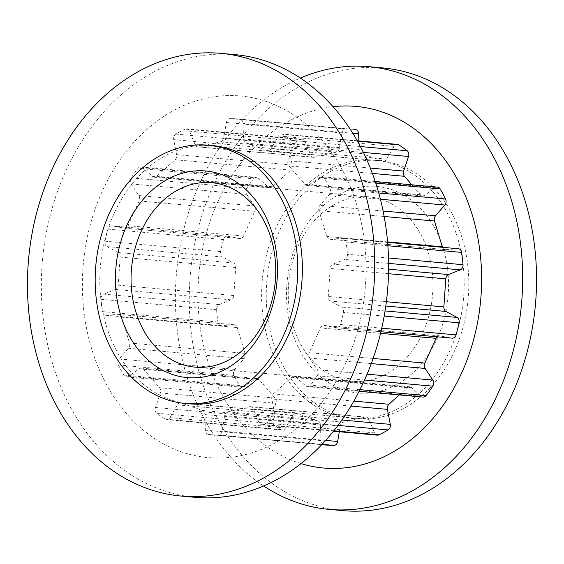 <?xml version="1.0" encoding="UTF-8"?>
<svg xmlns="http://www.w3.org/2000/svg" width="564" height="564" viewBox="0 0 564 564"><rect width="100%" height="100%" fill="white"/><g stroke="black" fill="none" stroke-linecap="round" stroke-linejoin="round"><path stroke-width="0.42" stroke-dasharray="2.82 2.11" d="M360.474 393.164A103.713 80.828 -84.9 0 0 448.26 294.07A103.713 80.828 -84.9 0 0 374.581 186.247A103.713 80.828 -84.9 0 0 286.801 285.342A103.713 80.828 -84.9 0 0 360.474 393.164M366.889 196.709A92.602 72.171 95.1 0 1 368.905 196.85A92.602 72.171 95.1 0 1 432.581 294.267A92.602 72.171 95.1 0 1 354.298 381.454A92.602 72.171 95.1 0 1 352.288 381.306A92.602 72.171 95.1 0 1 288.606 283.896A92.602 72.171 95.1 0 1 366.889 196.709M189.462 403.831A129.642 101.034 95.1 0 1 100.314 267.449A129.642 101.034 95.1 0 1 209.907 145.392A129.642 101.034 95.1 0 1 212.727 145.597M195.024 497.307A222.244 173.204 95.1 0 1 42.201 263.515A222.244 173.204 95.1 0 1 230.077 54.271A222.244 173.204 95.1 0 1 234.899 54.616M211.867 457.883A181.537 141.479 95.1 0 1 82.901 269.155A181.537 141.479 95.1 0 1 236.556 95.704A181.537 141.479 95.1 0 1 365.514 284.432A181.537 141.479 95.1 0 1 211.867 457.883M300.972 463.587A181.537 141.479 95.1 0 1 198.881 274.513A181.537 141.479 95.1 0 1 333.112 106.723M263.628 485.949A222.244 173.204 95.1 0 1 176.532 272.497A222.244 173.204 95.1 0 1 300.372 78.051M342.968 510.631A222.244 173.204 95.1 0 1 190.138 276.839A222.244 173.204 95.1 0 1 378.021 67.595A222.244 173.204 95.1 0 1 382.843 67.941M354.093 418.608A129.642 101.034 95.1 0 1 351.273 418.403A129.642 101.034 95.1 0 1 262.126 282.028A129.642 101.034 95.1 0 1 371.725 159.964A129.642 101.034 95.1 0 1 374.538 160.169A129.642 101.034 95.1 0 1 463.686 296.551A129.642 101.034 95.1 0 1 354.093 418.608M358.711 419.024A129.642 101.034 95.1 0 1 355.898 418.826A129.642 101.034 95.1 0 1 266.751 282.444A129.642 101.034 95.1 0 1 376.343 160.38A129.642 101.034 95.1 0 1 379.163 160.585A129.642 101.034 95.1 0 1 468.31 296.967A129.642 101.034 95.1 0 1 358.711 419.024M218.317 434.992A158.449 123.481 95.1 0 1 213.432 434.851A158.449 123.481 95.1 0 1 209.998 434.604A158.449 123.481 95.1 0 1 208.567 434.463A4.702 3.666 -84.9 0 1 205.359 430.17L204.901 414.589A4.702 3.666 95.1 0 0 202.356 410.444L181.432 403.048A4.702 3.666 95.1 0 0 180.727 402.893A4.702 3.666 95.1 0 0 177.406 404.867L169.898 417.628A4.702 3.666 -84.9 0 1 166.577 419.602A4.702 3.666 -84.9 0 1 165.245 419.144A158.449 123.481 95.1 0 1 156.834 413.25A4.702 3.666 -84.9 0 1 155.46 407.511L160.352 392.918A4.702 3.666 95.1 0 0 159.52 387.694L143.594 369.272A4.702 3.666 95.1 0 0 141.479 368.13A4.702 3.666 95.1 0 0 139.421 368.708L128.465 376.294A4.702 3.666 -84.9 0 1 126.414 376.872A4.702 3.666 -84.9 0 1 123.854 375.102A158.449 123.481 95.1 0 1 118.44 365.007A4.702 3.666 -84.9 0 1 119.18 358.965L128.451 348.249A4.702 3.666 95.1 0 0 129.494 342.975L121.718 317.179A4.702 3.666 95.1 0 0 118.701 314.352A4.702 3.666 95.1 0 0 118.228 314.345L106.004 315.248A4.702 3.666 -84.9 0 1 105.531 315.241A4.702 3.666 -84.9 0 1 102.338 311.589A158.449 123.481 95.1 0 1 100.998 299.294A4.702 3.666 -84.9 0 1 103.705 294.147L115.521 289.424A4.702 3.666 95.1 0 0 118.228 285.144L120.139 257.085A4.702 3.666 95.1 0 0 118.031 252.545L106.948 246.588A4.702 3.666 -84.9 0 1 104.96 241.188A158.449 123.481 95.1 0 1 107.957 229.125A4.702 3.666 -84.9 0 1 111.834 225.854A4.702 3.666 -84.9 0 1 112.095 225.889L124.108 228.103A4.702 3.666 95.1 0 0 124.369 228.138A4.702 3.666 95.1 0 0 127.957 225.663L139.181 200.897A4.702 3.666 95.1 0 0 138.864 195.546L131.116 183.913A4.702 3.666 -84.9 0 1 131.2 177.836A158.449 123.481 95.1 0 1 137.947 168.396A4.702 3.666 -84.9 0 1 140.929 166.93A4.702 3.666 -84.9 0 1 142.685 167.712L152.534 176.419A4.702 3.666 95.1 0 0 154.289 177.202A4.702 3.666 95.1 0 0 156.743 176.313L175.059 159.739A4.702 3.666 95.1 0 0 176.595 154.642L173.726 139.632A4.702 3.666 -84.9 0 1 175.862 134.084A158.449 123.481 95.1 0 1 185.013 129.142A4.702 3.666 -84.9 0 1 186.599 128.839A4.702 3.666 -84.9 0 1 189.426 131.144L195.144 144.617A4.702 3.666 95.1 0 0 197.971 146.922A4.702 3.666 95.1 0 0 198.902 146.859L220.672 141.768A4.702 3.666 95.1 0 0 223.76 137.933L226.333 122.515A4.702 3.666 -84.9 0 1 230.105 118.602A158.449 123.481 95.1 0 1 238.424 118.99A158.449 123.481 95.1 0 1 239.848 119.124A4.702 3.666 -84.9 0 1 243.063 123.424L243.521 138.998A4.702 3.666 95.1 0 0 246.066 143.143L266.983 150.539A4.702 3.666 95.1 0 0 267.688 150.694A4.702 3.666 95.1 0 0 271.016 148.72L278.517 135.959A4.702 3.666 -84.9 0 1 281.845 133.985A4.702 3.666 -84.9 0 1 283.17 134.443A158.449 123.481 95.1 0 1 291.588 140.344A4.702 3.666 -84.9 0 1 292.956 146.076L288.07 160.669A4.702 3.666 95.1 0 0 288.902 165.894L304.828 184.315A4.702 3.666 95.1 0 0 306.943 185.457A4.702 3.666 95.1 0 0 309.001 184.879L319.95 177.3A4.702 3.666 -84.9 0 1 322.009 176.722A4.702 3.666 -84.9 0 1 324.568 178.485A158.449 123.481 95.1 0 1 329.982 188.58A4.702 3.666 -84.9 0 1 329.235 194.622L319.964 205.338A4.702 3.666 95.1 0 0 318.928 210.619L326.704 236.408A4.702 3.666 95.1 0 0 329.721 239.235A4.702 3.666 95.1 0 0 330.187 239.242L342.418 238.339A4.702 3.666 -84.9 0 1 342.884 238.346A4.702 3.666 -84.9 0 1 346.084 241.998A158.449 123.481 95.1 0 1 347.424 254.293A4.702 3.666 -84.9 0 1 344.717 259.44L332.901 264.163A4.702 3.666 95.1 0 0 330.194 268.443L328.276 296.502A4.702 3.666 95.1 0 0 330.384 301.042L341.474 306.999A4.702 3.666 -84.9 0 1 343.462 312.4A158.449 123.481 95.1 0 1 340.459 324.462A4.702 3.666 -84.9 0 1 336.588 327.733A4.702 3.666 -84.9 0 1 336.327 327.698L324.307 325.491A4.702 3.666 95.1 0 0 324.046 325.456A4.702 3.666 95.1 0 0 320.465 327.924L309.241 352.69A4.702 3.666 95.1 0 0 309.558 358.041L317.306 369.681A4.702 3.666 -84.9 0 1 317.222 375.751A158.449 123.481 95.1 0 1 310.475 385.191A4.702 3.666 -84.9 0 1 307.493 386.657A4.702 3.666 -84.9 0 1 305.73 385.875L295.888 377.168A4.702 3.666 95.1 0 0 294.126 376.385A4.702 3.666 95.1 0 0 291.673 377.281L273.364 393.848A4.702 3.666 95.1 0 0 271.82 398.945L274.696 413.962A4.702 3.666 -84.9 0 1 272.56 419.503A158.449 123.481 95.1 0 1 263.402 424.452A4.702 3.666 -84.9 0 1 261.816 424.748A4.702 3.666 -84.9 0 1 258.989 422.443L253.271 408.971A4.702 3.666 95.1 0 0 250.444 406.665A4.702 3.666 95.1 0 0 249.521 406.729L227.75 411.819A4.702 3.666 95.1 0 0 224.655 415.661L222.089 431.072A4.702 3.666 -84.9 0 1 218.317 434.992L322.03 444.333M325.576 445.01A158.449 123.481 95.1 0 1 324.152 444.876A4.702 3.666 -84.9 0 1 320.937 440.576L320.479 425.002A4.702 3.666 95.1 0 0 317.934 420.857L297.017 413.461A4.702 3.666 95.1 0 0 296.311 413.306A4.702 3.666 95.1 0 0 292.984 415.28L285.483 428.041A4.702 3.666 -84.9 0 1 282.155 430.015A4.702 3.666 -84.9 0 1 280.83 429.556A158.449 123.481 95.1 0 1 272.412 423.656A4.702 3.666 -84.9 0 1 271.044 417.924L275.93 403.33A4.702 3.666 95.1 0 0 275.098 398.106L259.172 379.685A4.702 3.666 95.1 0 0 257.057 378.543A4.702 3.666 95.1 0 0 254.998 379.121L244.05 386.7A4.702 3.666 -84.9 0 1 241.991 387.278A4.702 3.666 -84.9 0 1 239.432 385.515A158.449 123.481 95.1 0 1 234.018 375.42A4.702 3.666 -84.9 0 1 234.765 369.378L244.036 358.662A4.702 3.666 95.1 0 0 245.072 353.381L237.296 327.592A4.702 3.666 95.1 0 0 234.279 324.765A4.702 3.666 95.1 0 0 233.813 324.758L221.582 325.661A4.702 3.666 -84.9 0 1 221.116 325.654A4.702 3.666 -84.9 0 1 217.916 322.002A158.449 123.481 95.1 0 1 216.576 309.707A4.702 3.666 -84.9 0 1 219.283 304.56L231.099 299.837A4.702 3.666 95.1 0 0 233.806 295.557L235.724 267.498A4.702 3.666 95.1 0 0 233.616 262.958L222.526 257.001A4.702 3.666 -84.9 0 1 220.538 251.6A158.449 123.481 95.1 0 1 223.541 239.538A4.702 3.666 -84.9 0 1 227.412 236.267A4.702 3.666 -84.9 0 1 227.673 236.302L239.693 238.509A4.702 3.666 95.1 0 0 239.954 238.544A4.702 3.666 95.1 0 0 243.535 236.076L254.759 211.31A4.702 3.666 95.1 0 0 254.442 205.959L246.694 194.319A4.702 3.666 -84.9 0 1 246.778 188.249A158.449 123.481 95.1 0 1 253.525 178.809L137.947 168.396M253.525 178.809A4.702 3.666 -84.9 0 1 256.507 177.343A4.702 3.666 -84.9 0 1 258.27 178.125L268.111 186.832A4.702 3.666 95.1 0 0 269.874 187.615A4.702 3.666 95.1 0 0 272.327 186.719L290.636 170.152A4.702 3.666 95.1 0 0 292.18 165.055L289.304 150.038A4.702 3.666 -84.9 0 1 291.44 144.497A158.449 123.481 95.1 0 1 300.598 139.548L185.013 129.142M300.598 139.548A4.702 3.666 -84.9 0 1 302.184 139.252A4.702 3.666 -84.9 0 1 305.011 141.557L310.729 155.029A4.702 3.666 95.1 0 0 313.556 157.335A4.702 3.666 95.1 0 0 314.479 157.271L336.25 152.181A4.702 3.666 95.1 0 0 339.345 148.339L341.911 132.928A4.702 3.666 -84.9 0 1 345.683 129.008A158.449 123.481 95.1 0 1 354.002 129.396M397.423 144.398A4.702 3.666 -84.9 0 0 394.102 146.372L386.594 159.133A4.702 3.666 95.1 0 1 383.273 161.107A4.702 3.666 95.1 0 1 382.568 160.952L361.644 153.556A4.702 3.666 95.1 0 1 359.099 149.411L358.852 140.922M437.586 187.128A4.702 3.666 -84.9 0 0 435.535 187.706L424.579 195.292A4.702 3.666 95.1 0 1 422.521 195.87A4.702 3.666 95.1 0 1 420.406 194.728L411.833 184.809M458.469 248.759A4.702 3.666 -84.9 0 0 457.996 248.752L445.771 249.655A4.702 3.666 95.1 0 1 445.299 249.648A4.702 3.666 95.1 0 1 442.458 247.314M437.135 336.793A4.702 3.666 95.1 0 1 439.631 335.862A4.702 3.666 95.1 0 1 439.892 335.897L451.905 338.111L336.327 327.698M399.256 394.927L407.257 387.687A4.702 3.666 95.1 0 1 409.711 386.798A4.702 3.666 95.1 0 1 411.466 387.581L421.315 396.288A4.702 3.666 -84.9 0 0 423.07 397.07M339.295 431.728L340.24 426.067A4.702 3.666 95.1 0 1 343.328 422.232L365.098 417.141A4.702 3.666 95.1 0 1 366.029 417.078A4.702 3.666 95.1 0 1 368.856 419.383L374.574 432.856A4.702 3.666 -84.9 0 0 377.401 435.161M246.778 188.249L131.2 177.836M246.694 194.319L131.116 183.913M254.442 205.959L138.864 195.546M254.759 211.31L139.181 200.897M243.535 236.076L127.957 225.663M239.693 238.509L124.108 228.103M227.673 236.302L112.095 225.889M223.541 239.538L107.957 229.125M291.44 144.497L175.862 134.084M289.304 150.038L173.726 139.632M292.18 165.055L176.595 154.642M290.636 170.152L175.059 159.739M272.327 186.719L156.743 176.313M268.111 186.832L152.534 176.419M258.27 178.125L142.685 167.712M345.683 129.008L230.105 118.602M238.424 118.99L350.145 129.05L239.848 119.124M341.911 132.928L226.333 122.515M339.345 148.339L223.76 137.933M336.25 152.181L220.672 141.768M314.479 157.271L198.902 146.859M310.729 155.029L195.144 144.617M305.011 141.557L189.426 131.144M357.491 141.141L283.17 134.443M360.431 146.541L291.588 140.344M394.102 146.372L278.517 135.959M386.594 159.133L271.016 148.72M382.568 160.952L266.983 150.539M361.644 153.556L246.066 143.143M359.099 149.411L243.521 138.998M352.86 133.308L243.063 123.424M375.786 183.103L324.568 178.485M378.775 192.98L329.982 188.58M435.535 187.706L319.95 177.3M424.579 195.292L309.001 184.879M420.406 194.728L304.828 184.315M372.416 173.416L288.902 165.894M370.351 168.079L288.07 160.669M363.413 152.421L292.956 146.076M387.891 245.763L346.084 241.998M388.504 257.995L347.424 254.293M457.996 248.752L342.418 238.339M445.771 249.655L330.187 239.242M387.581 241.893L326.704 236.408M384.19 216.491L318.928 210.619M383.132 211.028L319.964 205.338M380.439 199.233L329.235 194.622M384.169 316.066L343.462 312.4M381.729 328.185L340.459 324.462M385.043 310.926L341.474 306.999M385.783 306.033L330.384 301.042M386.361 301.733L328.276 296.502M388.511 273.695L330.194 268.443M388.596 269.183L332.901 264.163M388.603 263.395L344.717 259.44M364.52 380.009L317.222 375.751M359.938 389.646L310.475 385.191M367.072 374.165L317.306 369.681M371.253 363.597L309.558 358.041M373.107 358.443L309.241 352.69M380.524 333.331L320.465 327.924M439.892 335.897L324.307 325.491M337.942 425.39L272.56 419.503M333.782 430.79L263.402 424.452M341.847 420.011L274.696 413.962M350.907 406.073L271.82 398.945M353.818 401.096L273.364 393.848M407.257 387.687L291.673 377.281M411.466 387.581L295.888 377.168M421.315 396.288L305.73 385.875M324.152 444.876L208.567 434.463M325.654 440.399L222.089 431.072M340.24 426.067L224.655 415.661M343.328 422.232L227.75 411.819M365.098 417.141L249.521 406.729M368.856 419.383L253.271 408.971M374.574 432.856L258.989 422.443M280.83 429.556L165.245 419.144M272.412 423.656L156.834 413.25M285.483 428.041L169.898 417.628M292.984 415.28L177.406 404.867M297.017 413.461L181.432 403.048M317.934 420.857L202.356 410.444M320.479 425.002L204.901 414.589M320.937 440.576L205.359 430.17M239.432 385.515L123.854 375.102M234.018 375.42L118.44 365.007M244.05 386.7L128.465 376.294M254.998 379.121L139.421 368.708M259.172 379.685L143.594 369.272M275.098 398.106L159.52 387.694M275.93 403.33L160.352 392.918M271.044 417.924L155.46 407.511M217.916 322.002L102.338 311.589M216.576 309.707L100.998 299.294M221.582 325.661L106.004 315.248M233.813 324.758L118.228 314.345M237.296 327.592L121.718 317.179M245.072 353.381L129.494 342.975M244.036 358.662L128.451 348.249M234.765 369.378L119.18 358.965M220.538 251.6L104.96 241.188M222.526 257.001L106.948 246.588M233.616 262.958L118.031 252.545M235.724 267.498L120.139 257.085M233.806 295.557L118.228 285.144M231.099 299.837L115.521 289.424M219.283 304.56L103.705 294.147M211.712 182.694L368.905 196.85M351.273 418.403L355.898 418.826M239.954 238.544L124.369 228.138M227.412 236.267L111.834 225.854M269.874 187.615L154.289 177.202M256.507 177.343L140.929 166.93M313.556 157.335L197.971 146.922M302.184 139.252L186.599 128.839M357.287 140.781L281.845 133.985M383.273 161.107L267.688 150.694M375.264 181.516L322.009 176.722M422.521 195.87L306.943 185.457M387.623 242.372L342.884 238.346M445.299 249.648L329.721 239.235M439.631 335.862L324.046 325.456M380.911 331.724L336.588 327.733M409.711 386.798L294.126 376.385M359.099 391.31L307.493 386.657M209.998 434.604L321.713 444.665M366.029 417.078L250.444 406.665M333.451 431.206L261.816 424.748M282.155 430.015L166.577 419.602M296.311 413.306L180.727 402.893M241.991 387.278L126.414 376.872M257.057 378.543L141.479 368.13M221.116 325.654L105.531 315.241M234.279 324.765L118.701 314.352M374.538 160.169L379.163 160.585M195.095 367.15L352.288 381.306"/><path stroke-width="0.85" d="M203.526 170.836A103.713 80.828 95.1 0 1 277.199 278.658A103.713 80.828 95.1 0 1 189.419 377.753A103.713 80.828 95.1 0 1 115.74 269.93A103.713 80.828 95.1 0 1 203.526 170.836M197.111 367.291A92.602 72.171 -84.9 0 0 275.394 280.104A92.602 72.171 -84.9 0 0 211.712 182.694A92.602 72.171 -84.9 0 0 209.702 182.546A92.602 72.171 -84.9 0 0 131.419 269.733A92.602 72.171 -84.9 0 0 195.095 367.15A92.602 72.171 -84.9 0 0 197.111 367.291M187.657 403.62A129.642 101.034 95.1 0 1 184.837 403.415A129.642 101.034 95.1 0 1 95.69 267.033A129.642 101.034 95.1 0 1 205.289 144.976A129.642 101.034 95.1 0 1 208.102 145.174A129.642 101.034 95.1 0 1 297.249 281.556A129.642 101.034 95.1 0 1 187.657 403.62M208.102 145.174L212.727 145.597A129.642 101.034 95.1 0 1 301.874 281.972A129.642 101.034 95.1 0 1 192.275 404.036A129.642 101.034 95.1 0 1 189.462 403.831L184.837 403.415M185.979 496.405A222.244 173.204 95.1 0 1 181.157 496.059A222.244 173.204 95.1 0 1 28.327 262.267A222.244 173.204 95.1 0 1 216.209 53.016A222.244 173.204 95.1 0 1 221.032 53.368A222.244 173.204 95.1 0 1 373.861 287.161A222.244 173.204 95.1 0 1 185.979 496.405M221.032 53.368L234.899 54.616A222.244 173.204 95.1 0 1 387.729 288.408A222.244 173.204 95.1 0 1 199.846 497.652A222.244 173.204 95.1 0 1 195.024 497.307L181.157 496.059M333.112 106.723A181.537 141.479 95.1 0 1 352.133 106.117A181.537 141.479 95.1 0 1 481.099 294.845A181.537 141.479 95.1 0 1 327.444 468.296A181.537 141.479 95.1 0 1 300.972 463.587M300.372 78.051A222.244 173.204 95.1 0 1 364.154 66.348A222.244 173.204 95.1 0 1 368.976 66.693A222.244 173.204 95.1 0 1 521.799 300.485A222.244 173.204 95.1 0 1 333.923 509.729A222.244 173.204 95.1 0 1 329.101 509.384A222.244 173.204 95.1 0 1 263.628 485.949M368.976 66.693L382.843 67.941A222.244 173.204 95.1 0 1 535.673 301.733A222.244 173.204 95.1 0 1 347.791 510.984A222.244 173.204 95.1 0 1 342.968 510.631L329.101 509.384M339.295 431.728L337.667 441.485A4.702 3.666 -84.9 0 1 333.895 445.398A158.449 123.481 95.1 0 1 329.016 445.257A158.449 123.481 95.1 0 1 325.576 445.01L321.713 444.665M354.002 129.396A158.449 123.481 95.1 0 1 355.433 129.537L354.002 129.396M357.287 140.781L397.423 144.398A4.702 3.666 -84.9 0 1 398.755 144.856A158.449 123.481 95.1 0 1 407.166 150.75L360.431 146.541M358.852 140.922L358.641 133.83A4.702 3.666 -84.9 0 0 355.433 129.537M375.264 181.516L437.586 187.128A4.702 3.666 -84.9 0 1 440.146 188.898A158.449 123.481 95.1 0 1 445.56 198.993L378.775 192.98M411.833 184.809L404.48 176.306A4.702 3.666 95.1 0 1 403.648 171.082L408.54 156.489A4.702 3.666 -84.9 0 0 407.166 150.75M387.623 242.372L458.469 248.759A4.702 3.666 -84.9 0 1 461.662 252.411A158.449 123.481 95.1 0 1 463.002 264.706L388.504 257.995M442.458 247.314A4.702 3.666 95.1 0 1 442.282 246.821L434.506 221.025A4.702 3.666 95.1 0 1 435.549 215.751L444.82 205.035A4.702 3.666 -84.9 0 0 445.56 198.993M463.002 264.706A4.702 3.666 -84.9 0 1 460.294 269.853L448.479 274.576A4.702 3.666 95.1 0 0 445.771 278.856L443.861 306.915A4.702 3.666 95.1 0 0 445.969 311.455L457.051 317.412A4.702 3.666 -84.9 0 1 459.04 322.812A158.449 123.481 95.1 0 1 456.043 334.875L381.729 328.185M437.135 336.793A4.702 3.666 95.1 0 0 436.042 338.337L424.819 363.103A4.702 3.666 95.1 0 0 425.136 368.454L432.884 380.087A4.702 3.666 -84.9 0 1 432.799 386.164A158.449 123.481 95.1 0 1 426.053 395.604L359.938 389.646M451.905 338.111A4.702 3.666 -84.9 0 0 452.166 338.146A4.702 3.666 -84.9 0 0 456.043 334.875M399.256 394.927L388.941 404.261A4.702 3.666 95.1 0 0 387.405 409.358L390.274 424.368A4.702 3.666 -84.9 0 1 388.138 429.916A158.449 123.481 95.1 0 1 378.987 434.858L333.782 430.79M359.099 391.31L423.07 397.07A4.702 3.666 -84.9 0 0 426.053 395.604M333.451 431.206L377.401 435.161A4.702 3.666 -84.9 0 0 378.987 434.858M333.895 445.398L322.03 444.333M398.755 144.856L357.491 141.141M358.641 133.83L352.86 133.308M440.146 188.898L375.786 183.103M404.48 176.306L372.416 173.416M403.648 171.082L370.351 168.079M408.54 156.489L363.413 152.421M461.662 252.411L387.891 245.763M442.282 246.821L387.581 241.893M434.506 221.025L384.19 216.491M435.549 215.751L383.132 211.028M444.82 205.035L380.439 199.233M459.04 322.812L384.169 316.066M457.051 317.412L385.043 310.926M445.969 311.455L385.783 306.033M443.861 306.915L386.361 301.733M445.771 278.856L388.511 273.695M448.479 274.576L388.596 269.183M460.294 269.853L388.603 263.395M432.799 386.164L364.52 380.009M432.884 380.087L367.072 374.165M425.136 368.454L371.253 363.597M424.819 363.103L373.107 358.443M436.042 338.337L380.524 333.331M388.138 429.916L337.942 425.39M390.274 424.368L341.847 420.011M387.405 409.358L350.907 406.073M388.941 404.261L353.818 401.096M337.667 441.485L325.654 440.399M452.166 338.146L380.911 331.724"/></g></svg>
